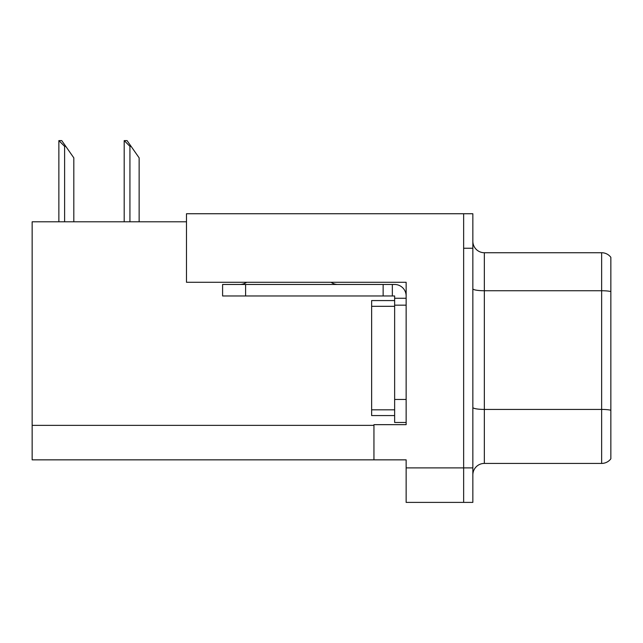 <?xml version="1.0" encoding="UTF-8"?>
<svg xmlns="http://www.w3.org/2000/svg" width="643" height="643" viewBox="0 0 643 643"><rect width="100%" height="100%" fill="white"/><g stroke="black" fill="none" stroke-linecap="round" stroke-linejoin="round"><path stroke-width="0.96" d="M186.486 221.795L32.15 221.795L32.15 459.849L406.143 459.849L406.143 502.4L472.846 502.4L472.846 213.741L186.486 213.741L186.486 282.285L406.143 282.285L406.143 305.168L394.641 305.168L394.641 295.973L383.14 295.973L383.14 284.471L394.641 284.471A11.502 11.502 0 0 1 406.143 295.973M406.143 305.168L406.143 399.472L394.641 399.472L394.641 422.475L406.143 422.475L406.143 399.472L406.143 424.661L373.945 424.661L373.945 459.849M472.846 248.246L463.643 248.246L463.643 502.4L463.643 213.741M472.846 474.912A11.502 11.502 0 0 1 484.348 463.418L601.647 463.418L601.647 252.731L484.348 252.731A11.502 11.502 0 0 1 472.846 241.229A11.502 11.502 0 0 0 484.348 252.731L484.348 463.418M610.85 257.329A11.502 11.502 0 0 0 601.647 252.731A11.502 11.502 0 0 1 610.85 257.329L610.85 458.813A11.502 11.502 0 0 1 601.647 463.418M610.85 292.34L610.85 291.536L610.85 292.34M124.726 140.6L127.057 140.6L131.084 146.347L129.934 146.347L124.187 140.6L124.187 221.795M139.137 221.795L139.137 157.848L131.084 146.347M59.405 140.6L61.736 140.6L65.763 146.347L64.613 146.347L58.867 140.6L58.867 221.795M73.816 221.795L73.816 157.848L65.763 146.347M246.59 282.285A11.502 11.502 0 0 1 239.847 284.471M331.089 282.285A11.502 11.502 0 0 0 337.832 284.471M383.14 295.973L222.599 295.973L222.599 284.471L383.14 284.471M394.641 422.475L406.143 422.475M392.343 295.973L392.343 284.471M406.143 298.272L394.641 298.272M394.641 399.472L394.641 300.57L371.638 300.57L371.638 306.317L394.641 306.317M394.641 415.571L371.638 415.571L371.638 306.317M406.143 467.903L472.846 467.903M32.15 425.353L373.945 425.353M610.85 291.536A11.502 1.993 180 0 0 601.647 290.74L484.348 290.74A11.502 1.993 0 0 1 472.846 288.747M610.85 410.226A11.502 1.993 180 0 0 601.647 409.422L484.348 409.422A11.502 1.993 0 0 1 472.846 407.429M129.934 221.795L129.934 146.347M64.613 221.795L64.613 146.347M245.594 295.973L245.594 284.471M371.638 409.824L394.641 409.824"/></g></svg>
